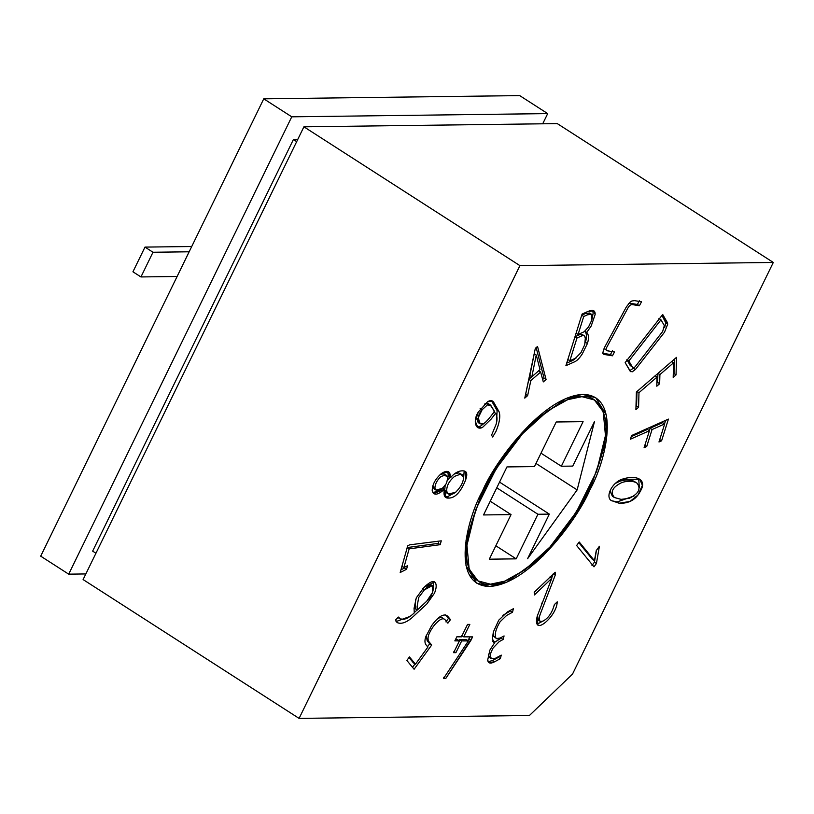 <?xml version="1.0" encoding="UTF-8"?>
<svg xmlns="http://www.w3.org/2000/svg" width="814" height="814" viewBox="0 0 814 814"><rect width="100%" height="100%" fill="white"/><g stroke="black" fill="none" stroke-linecap="round" stroke-linejoin="round"><path stroke-width="1.22" d="M40.7 556.166L263.756 98.83L519.698 95.604L547.69 113.604L542.714 123.799L547.69 113.604L291.758 116.819L68.702 574.155L85.836 573.941L68.702 574.155L40.7 556.166L68.702 574.155L291.758 116.819L263.756 98.83L40.7 556.166M529.436 715.496L572.547 674.043L773.3 262.444L519.922 265.639L299.094 718.396L529.436 715.496L299.094 718.396L83.099 579.568L303.917 126.811L557.295 123.616L303.917 126.811L83.099 579.568L299.094 718.396L519.922 265.639L303.917 126.811L519.922 265.639L773.3 262.444L557.295 123.616L773.3 262.444L572.547 674.043L529.436 715.496M599.409 546.255L596.428 563.481L593.986 566.839L576.627 545.512L579.222 541.982L594.444 560.683L596.265 550.569L599.409 546.255L596.265 550.569L594.444 560.683L579.222 541.982L576.627 545.512L593.986 566.839L596.428 563.481L594.424 562.199L591.981 565.557L594.424 562.199L596.428 563.481L599.409 546.255M557.234 601.841C556.847 612.494 545.014 624.725 539.763 625.528C536.528 625.64 535.683 622.517 537.23 616.167L551.75 578.378L534.391 594.973L534.218 592.277L555.168 572.242L555.311 574.959L540.374 613.817C538.97 617.551 538.929 620.075 540.252 621.387L542.592 621.316C548.209 618.498 552.126 612.922 554.354 604.599L557.234 601.841L554.354 604.599C552.126 612.922 548.209 618.498 542.592 621.316L540.252 621.387C538.929 620.075 538.97 617.551 540.374 613.817L555.311 574.959L555.168 572.242L534.218 592.277L534.391 594.973L551.75 578.378L549.745 577.095L551.75 578.378L537.23 616.167L537.952 625.213L539.763 625.528C545.014 624.725 556.847 612.494 557.234 601.841M491.453 658.709C490.16 656.399 490.201 653.866 491.585 651.098L493.03 648.086L499.226 641.605L503.133 639.489L501.129 638.196L501.343 637.403L501.129 638.196L503.133 639.489L504.07 635.917L500.193 638.023L496.479 638.563L495.665 637.586C494.576 633.75 496.052 628.469 500.111 621.754L506.664 615.415L512.484 612.26L510.48 610.968L510.693 610.174L510.48 610.968L512.484 612.26L513.42 608.689L507.458 611.924L498.738 620.176L493.335 632.01L492.378 639.071L493.681 642.256L494.759 642.561L492.765 641.279L494.759 642.561L489.896 650.05L487.667 660.164L489.021 662.677L494.77 661.69L500.325 658.679L501.261 655.117L500.325 658.679L494.77 661.69C490.567 663.959 488.197 663.451 487.667 660.164L489.896 650.05L494.759 642.561L492.378 639.071L493.335 632.01L498.738 620.176L507.458 611.924L513.42 608.689L512.484 612.26L506.664 615.415L500.111 621.754C496.052 628.469 494.576 633.75 495.665 637.586C496.357 639.122 497.863 639.275 500.193 638.023L504.07 635.917L503.133 639.489L499.226 641.605L493.03 648.086L491.585 651.098C490.201 653.866 490.16 656.399 491.453 658.709L495.594 658.19L501.261 655.117L495.594 658.19L491.453 658.709L489.336 657.356L488.41 654.181L489.336 657.356M453.632 652.675L459.432 640.903L454.833 640.883L456.837 636.813L461.436 636.833L467.572 624.389L469.831 624.399L463.695 636.843L472.619 636.884L470.868 640.445L445.706 678.581L443.467 678.571L468.365 640.944L461.691 640.913L455.891 652.686L453.632 652.675L455.891 652.686L461.691 640.913L468.365 640.944L443.467 678.571L445.706 678.581L472.619 636.884L463.695 636.843L469.831 624.399L467.572 624.389L461.436 636.833L456.837 636.813L454.833 640.883L459.432 640.903L457.437 639.611L455.464 639.601L457.437 639.611L459.432 640.903L453.632 652.675M447.619 616.157L444.759 615.008C441.127 615.028 436.742 618.589 431.583 625.681L425.671 636.945C424.593 640.598 424.735 643.264 426.109 644.953L427.869 647.089L415.445 664.183L409.452 656.908L415.445 664.183L427.869 647.089L426.109 644.953C424.735 643.264 424.593 640.598 425.671 636.945L431.583 625.681C436.742 618.589 441.127 615.028 444.759 615.008L447.619 616.157L450.478 619.627L447.893 623.178L445.085 619.769C443.935 618.375 442.165 618.467 439.794 620.024C435.256 623.29 431.613 628.072 428.866 634.36C427.665 637.708 427.767 640.252 429.171 641.992L431.685 645.044L414.102 669.24L406.868 660.459L409.452 656.908L406.868 660.459L414.102 669.24L431.685 645.044L429.171 641.992C427.767 640.252 427.665 637.708 428.866 634.36C431.613 628.072 435.256 623.29 439.794 620.024C442.165 618.467 443.935 618.375 445.085 619.769L447.893 623.178L450.478 619.627L446.937 615.557M400.274 618.976L398.555 617.073L395.573 619.871L398.555 617.073L400.274 618.976L403.469 619.21C406.267 619.128 409.859 617.022 414.275 612.891L414.051 608.353L416.3 597.791L424.165 587.199C430.107 581.603 433.893 580.179 435.521 582.905C436.66 585.286 436.304 588.726 434.462 593.233L426.77 604.039L411.538 618.131C405.718 622.863 400.885 624.318 397.039 622.517L395.573 619.871L397.039 622.517C400.885 624.318 405.718 622.863 411.538 618.131L426.77 604.039L434.462 593.233C436.304 588.726 436.66 585.286 435.521 582.905L434.625 581.939L424.165 587.199L416.3 597.791L414.051 608.353L414.275 612.891C409.859 617.022 406.267 619.128 403.469 619.21L400.274 618.976L397.7 617.399M524.776 398.117L535.327 348.372L537.535 346.449L546.072 379.517L543.304 381.898L540.649 372.049L530.82 380.626L527.635 395.614L524.776 398.117L527.635 395.614L530.82 380.626L540.649 372.049L543.304 381.898L546.072 379.517L537.535 346.449L535.327 348.372L524.776 398.117M482.448 491.096C493.996 463.034 542.623 396.194 583.038 394.383C622.181 395.187 605.809 461.619 589.947 489.743C578.408 517.806 529.772 584.645 489.356 586.456C450.213 585.653 466.585 519.22 482.448 491.096L466.056 540.13L466.005 565.628L476.628 583.109L489.916 586.446L506.837 582.183L543.162 555.82L571.967 520.746L589.947 489.743L606.338 440.71L606.399 415.211L595.767 397.731L582.488 394.393L565.557 398.657L529.232 425.02L500.427 460.093L482.448 491.096M631.572 435.531L668.426 419.098L661.589 440.822L658.974 441.992L664.662 423.941L652.055 429.558L646.713 446.53L644.098 447.69L649.44 430.718L630.412 439.204L631.572 435.531L630.412 439.204L649.44 430.718L644.098 447.69L646.713 446.53L652.055 429.558L664.662 423.941L658.974 441.992L661.589 440.822L668.426 419.098L631.572 435.531M657.04 377.075L638.98 392.674L638.583 407.275L635.907 409.584L636.385 392.022L676.515 357.356L676.047 374.908L673.188 377.381L673.575 362.779L659.9 374.603L659.655 383.73L656.796 386.202L657.04 377.075L656.796 386.202L659.655 383.73L659.9 374.603L673.575 362.779L673.188 377.381L676.047 374.908L676.515 357.356L636.385 392.022L635.907 409.584L638.583 407.275L638.98 392.674L636.975 391.392L636.589 405.993L638.583 407.275L636.589 405.993L635.999 406.501L636.589 405.993L636.975 391.392L638.98 392.674L657.04 377.075L655.036 375.783L657.04 377.075M630.046 371.031L632.183 371.856L635.449 369.454L633.445 368.172L633.841 367.674L633.445 368.172L635.449 369.454L664.519 332.193L667.755 324.074L665.75 322.792L661.986 315.425L665.75 322.792L667.755 324.074L667.093 322.069L662.708 314.499L625.162 362.627L662.708 314.499L667.755 324.074L664.519 332.193L635.449 369.454L632.183 371.856L630.046 371.031L625.162 362.627L630.606 371.642M607.356 350.793C605.85 350.549 605.647 349.389 606.745 347.334L627.686 308.425C629.191 305.626 630.738 304.344 632.315 304.599L639.397 305.749L641.524 301.78L639.397 305.749L632.315 304.599C630.738 304.344 629.191 305.626 627.686 308.425L606.745 347.334C605.647 349.389 605.85 350.549 607.356 350.793L614.519 351.963L612.454 355.799L604.436 354.497L602.859 352.564L604.273 347.934L626.353 306.898L630.168 302.065L631.898 300.987L634.472 300.631L641.524 301.78L634.472 300.631L631.898 300.987L630.168 302.065L626.353 306.898L604.273 347.934L602.859 352.564L604.436 354.497L612.454 355.799L614.519 351.963L607.356 350.793L604.059 348.341L605.362 349.511M565.893 365.7L582.091 314.072L587.535 311.63C592.755 309.3 595.299 310.236 595.156 314.448L591.198 326.007L586.731 332.427C588.797 334.707 589.021 338.41 587.403 343.539L582.285 353.927C579.578 358.089 577.106 360.673 574.867 361.681L565.893 365.7L574.867 361.681C577.106 360.673 579.578 358.089 582.285 353.927L587.403 343.539C589.021 338.41 588.797 334.707 586.731 332.427L591.198 326.007L595.156 314.448L593.833 310.826L587.535 311.63L582.091 314.072L565.893 365.7M492.684 437.026L491.564 435.205L496.123 424.298C497.456 419.648 497.303 415.974 495.645 413.288L491.259 418.976L482.509 427.431C475.345 431.003 472.741 420.289 478.337 412.016L487.484 401.821C490.333 400.061 492.399 400.223 493.701 402.32L499.135 411.874C500.579 416.361 499.511 422.883 495.94 431.43L492.684 437.026L495.94 431.43C499.511 422.883 500.579 416.361 499.135 411.874L492.531 401.078L487.484 401.821L478.337 412.016L475.284 421.255L477.93 427.767L482.509 427.431L491.259 418.976L495.645 413.288C497.303 415.974 497.456 419.648 496.123 424.298L491.564 435.205L492.684 437.026M463.665 470.899C467.033 471.255 467.653 474.369 465.527 480.229C460.866 491.636 455.525 497.568 449.491 498.046L448.219 498.087C444.536 498.168 443.274 495.217 444.434 489.245C437.688 495.278 433.608 495.757 432.203 490.689C432.265 484.645 435.276 478.968 441.239 473.677C447.364 469.566 450.447 470.909 450.468 477.706C454.761 472.69 459.167 470.421 463.665 470.899C459.167 470.421 454.761 472.69 450.468 477.706L448.85 471.906L441.239 473.677C435.276 478.968 432.265 484.645 432.203 490.689L433.791 493.559L444.434 489.245L442.429 487.962L444.434 489.245L445.777 497.496L449.491 498.046C455.525 497.568 460.866 491.636 465.527 480.229L465.354 471.438L463.665 470.899M407.56 565.689L406.542 569.291L400.183 572.517L407.733 545.807L409.615 544.851L441.269 540.832L440.181 544.678L409.157 548.85L403.876 567.551L407.56 565.689L403.876 567.551L409.157 548.85L440.181 544.678L441.269 540.832L409.615 544.851L407.733 545.807L400.183 572.517L406.542 569.291L404.538 568.009L400.936 569.831L404.538 568.009L406.542 569.291L407.56 565.689M619.128 503.225L611.192 500.529C605.29 496.632 611.802 482.794 621.998 479.263C636.914 474.297 647.374 479.843 640.425 491.066C636.09 499.623 628.998 503.683 619.128 503.225L630.046 501.434L638.064 494.922L642.378 485.348L639.773 479.273L621.998 479.263C611.802 482.794 605.29 496.632 611.192 500.529L619.128 503.225L617.124 501.943L611.304 500.63L617.124 501.943L619.128 503.225M95.94 553.245L92.654 551.129L95.94 553.245M296.683 141.636L293.396 139.53L92.654 551.129L293.396 139.53L296.683 141.636M297.741 139.479L293.396 139.53L297.741 139.479M291.758 116.819L547.69 113.604L519.698 95.604L263.756 98.83L291.758 116.819M665.638 420.35L664.529 423.86L665.638 420.35M659.584 439.54L661.589 440.822L659.584 439.54M662.657 422.659L664.662 423.941L662.657 422.659L650.06 428.266L652.055 429.558L650.06 428.266L649.307 430.637L650.06 428.266L662.657 422.659M644.708 445.238L646.713 446.53L644.708 445.238M647.445 429.436L649.44 430.718L647.445 429.436L631.216 436.67L647.445 429.436M674.44 359.157L674.043 373.626L676.047 374.908L674.043 373.626L673.27 374.298L674.043 373.626L674.44 359.157M671.581 361.497L673.575 362.779L671.581 361.497M657.905 373.311L659.9 374.603L657.905 373.311L657.651 382.448L659.655 383.73L657.651 382.448L656.878 383.119L657.651 382.448L657.905 373.311M665.75 322.792L664.651 327.666L665.75 322.792M633.445 368.172L629.802 370.614L633.445 368.172M660.978 319.81L664.336 325.6L662.647 331.502L635.612 366.158C634.187 367.989 633.068 368.223 632.274 366.86L628.856 360.978L660.978 319.81L658.974 318.528L660.978 319.81L628.856 360.978L626.861 359.686L628.856 360.978L632.274 366.86C633.068 368.223 634.187 367.989 635.612 366.158L662.647 331.502L664.336 325.6L660.978 319.81M630.27 365.578L626.861 359.686L630.27 365.578L632.274 366.86M639.397 305.749L637.393 304.456L630.321 303.307L628.459 303.734L630.321 303.307L637.393 304.456L639.397 305.749M612.525 350.671L610.449 354.517L612.454 355.799L610.449 354.517L602.431 353.215L610.449 354.517L612.525 350.671M603.662 354.222L604.436 354.497M639.529 300.498L637.393 304.456L639.529 300.498M592.653 310.419L593.162 313.166L592.216 318.04L593.162 313.166L592.653 310.419M584.737 331.145L586.731 332.427L584.737 331.145C586.792 333.425 587.016 337.128 585.398 342.256L587.403 343.539L585.398 342.256L585.195 342.887L585.398 342.256C587.016 337.128 586.792 333.425 584.737 331.145M576.312 357.794L572.863 360.399L566.697 363.166L572.863 360.399L576.312 357.794M576.973 338.034L582.041 335.765L584.157 335.714L585.337 337.891L584.706 344.719L580.982 352.625L575.417 358.282L569.841 360.785L576.973 338.034L574.969 336.752L576.973 338.034L569.841 360.785L567.836 359.493L569.841 360.785L575.417 358.282L580.982 352.625L584.706 344.719L585.337 337.891C584.869 335.704 583.77 334.992 582.041 335.765L576.973 338.034M584.157 335.714L582.163 334.432L580.036 334.483L574.969 336.752L580.036 334.483L582.987 335.48M583.73 316.493L587.494 314.804L591.513 314.296L591.575 320.584L588.512 327.004L584.126 331.776L578.082 334.483L583.73 316.493L581.735 315.201L583.73 316.493L578.082 334.483L576.088 333.201L578.082 334.483L584.126 331.776L588.512 327.004L591.575 320.584C593.426 314.682 592.073 312.749 587.494 314.804L583.73 316.493M591.513 314.296L589.519 313.014L585.49 313.522L581.735 315.201L585.49 313.522L590.221 314.011M536.243 355.006L540.018 369.648L531.837 376.78L536.243 355.006L534.249 353.724L536.243 355.006L531.837 376.78L529.843 375.498L531.837 376.78L540.018 369.648L536.243 355.006M534.249 353.724L529.843 375.498L534.249 353.724M536.172 347.629L544.078 378.235L546.072 379.517L544.078 378.235L542.653 379.456L544.078 378.235L536.172 347.629M538.644 370.757L540.649 372.049L538.644 370.757M531.786 376.75L528.815 379.344L530.82 380.626L528.815 379.344L525.641 394.332L527.635 395.614L525.569 394.393L528.815 379.344L531.786 376.75M494.525 411.457L491.259 415.689C487.769 420.207 485.164 422.863 483.465 423.667L480.138 423.819L478.225 417.735L482.132 409.737L480.128 408.455L482.132 409.737L487.444 404.884L490.191 404.843L494.525 411.457L490.995 405.687L487.444 404.884L482.132 409.737C476.373 415.974 476.872 425.722 483.465 423.667C485.164 422.863 487.769 420.207 491.259 415.689L494.525 411.457M479.263 422.904L476.2 416.615L478.144 422.537L480.138 423.819M493.65 411.996L495.645 413.288L493.65 411.996M484.89 422.731L480.504 426.149L477.014 426.923L480.504 426.149L484.89 422.731M491.442 400.661L495.319 406.959L497.323 408.241L495.319 406.959L497.13 410.592L496.418 423.178L497.13 410.592L491.442 400.661M490.191 404.843L488.197 403.551L484.534 404.08M485.439 403.602L488.99 404.405M440.364 489.875L432.936 492.745L440.364 489.875M447.7 471.459L448.473 476.414L450.468 477.706L448.473 476.414L447.7 471.459M462.21 474.674L458.567 472.853L454.293 473.992L458.567 472.853L462.21 474.674L463.573 477.157C463.441 482.183 460.744 487.271 455.474 492.409L448.26 493.925L446.744 491.391C446.418 486.039 449.063 481.003 454.68 476.302L460.571 474.145L458.567 472.853L461.029 474.216M449.959 477.38L447.761 480.148L449.959 477.38M447.415 493.101L444.739 490.109L445.146 485.5L444.739 490.109L446.255 492.643L448.26 493.925M446.815 475.488L443.457 473.768L440.262 474.44L443.457 473.768L446.815 475.488L447.944 477.299L446.479 483.333L442.592 488.298L435.999 490.089L434.9 488.278C435.012 484.035 437.067 480.107 441.046 476.485L445.462 475.05L443.457 473.768L445.95 476.017M435.215 489.224L432.906 486.996L432.855 485.683L434.004 488.807L435.999 490.089M464.184 470.97L463.522 478.958L464.184 470.97M456.013 491.961L447.497 496.754L444.922 496.672L447.497 496.754L456.013 491.961M460.571 474.145L454.68 476.302C449.063 481.003 446.418 486.039 446.744 491.391C448.036 495.156 450.946 495.492 455.474 492.409C460.744 487.271 463.441 482.183 463.573 477.157L460.571 474.145M445.462 475.05L441.046 476.485C437.067 480.107 435.012 484.035 434.9 488.278C436.039 491.3 438.604 491.31 442.592 488.298L446.479 483.333L447.944 477.299L445.462 475.05M438.817 541.147L438.186 543.396L440.181 544.678L438.186 543.396L407.163 547.568L409.157 548.85L407.163 547.568L438.186 543.396L438.817 541.147M401.872 566.269L403.876 567.551L401.872 566.269M404.802 567.083L404.538 568.009L404.802 567.083M424.389 589.875L432.254 585.612L432.57 592.46L426.729 601.19L417.287 610.062L415.282 608.78L417.287 610.062L417.114 606.634L418.691 597.466L424.389 589.875L422.395 588.583L424.389 589.875L418.691 597.466L417.114 606.634L417.287 610.062L426.729 601.19C435.612 593.528 435.805 577.574 424.389 589.875M432.254 585.612L430.25 584.32L425.824 585.693L431.003 585.398M433.486 581.572L433.129 590.191L433.486 581.572M417.114 609.951L414.255 612.627L417.114 609.951M410.093 616.381L396.021 621.601L410.093 616.381M415.486 599.725L415.282 608.78L415.486 599.725M415.445 664.183L413.441 662.901L415.445 664.183M445.614 614.875L450.478 619.627L448.473 618.345L445.899 621.896L448.473 618.345L445.614 614.875M442.429 617.887L445.085 619.769M443.091 618.487C441.931 617.093 440.171 617.175 437.79 618.742L436.803 619.454L437.79 618.742C440.171 617.175 441.931 617.093 443.091 618.487M426.241 635.266L427.167 640.71L431.685 645.044L429.68 643.752L427.543 646.703L429.68 643.752L427.167 640.71L426.241 635.266M415.028 663.919L412.535 667.348L415.028 663.919M409.004 657.519L413.441 662.901L409.004 657.519M461.691 635.561L463.695 636.843L461.691 635.561M469.993 636.874L468.864 639.163L470.868 640.445L468.864 639.163L467.897 640.638L469.993 636.874M443.701 677.299L445.706 678.581L443.701 677.299M466.361 639.651L468.365 640.944L466.361 639.651L459.696 639.621L461.691 640.913L459.696 639.621L459.157 640.72L459.696 639.621L466.361 639.651M453.886 651.393L455.891 652.686L453.886 651.393M500.325 658.679L498.321 657.397L492.775 660.408L488.197 661.782L492.775 660.408L498.321 657.397L500.325 658.679M510.48 610.968L502.828 615.313L510.48 610.968M495.665 637.576L493.671 636.304L493.559 631.186L493.671 636.304L496.479 638.563M501.129 638.196L494.474 642.368L501.129 638.196M498.534 656.593L498.321 657.397L498.534 656.593M553.317 573.677L555.311 574.959L553.317 573.677M553.113 574.206L551.556 578.255L553.113 574.206M542.277 602.391L541.412 604.629L542.277 602.391M537.545 615.231L538.247 620.105L540.252 621.387L538.247 620.105L537.545 615.231M554.446 604.517L554.202 605.372L554.446 604.517M544.444 620.187L537.108 624.277L544.444 620.187M578.764 542.592L592.439 559.391L594.444 560.683L592.439 559.391L578.764 542.592M596.489 550.254L594.424 562.199L596.489 550.254M634.93 481.817C631.277 479.568 626.312 479.354 620.044 481.155C626.312 479.354 631.277 479.568 634.93 481.817L636.935 483.099C641.31 488.634 638.736 493.722 629.222 498.341L621.102 499.369L614.397 497.517C609.889 492.094 612.443 487.067 622.049 482.437C628.316 480.636 633.272 480.86 636.935 483.099C633.272 480.86 628.316 480.636 622.049 482.437C612.443 487.067 609.889 492.094 614.397 497.517L621.102 499.369L629.222 498.341C638.736 493.722 641.31 488.634 636.935 483.099M620.044 481.155L615.231 483.465L620.044 481.155M612.393 496.225L610.012 490.954L612.393 496.225L614.417 497.527M638.685 478.683L639.346 487.769L638.685 478.683M634.065 495.98L617.124 501.943L634.065 495.98M140.944 276.943L152.981 252.248L144.984 247.1L132.936 271.795L140.944 276.943L132.936 271.795L144.984 247.1L191.728 246.51L144.984 247.1L152.981 252.248L189.153 251.791L152.981 252.248L140.944 276.943L177.106 276.485L140.944 276.943M490.476 584.177C498.982 585.307 512.525 578.927 531.094 565.028C551.77 548.585 570.96 523.494 588.664 489.763C603.856 456.054 609.055 431.145 604.263 415.018C599.104 401.414 591.656 395.299 581.929 396.662C573.412 395.533 559.869 401.913 541.3 415.812C520.624 432.254 501.434 457.346 483.73 491.076C468.538 524.786 463.349 549.694 468.142 565.822C473.3 579.426 480.738 585.541 490.476 584.177L478.042 580.901L469.159 569.108L466.941 545.288L475.752 509.523L496.092 468.793L522.517 433.75L547.791 410.816L567.785 399.643L581.929 396.662L594.352 399.939L603.235 411.731L605.453 435.551L596.642 471.316L576.302 512.047L549.877 547.089L524.603 570.024L504.609 581.196L490.476 584.177M527.594 558.709L549.338 514.112L537.922 514.265L516.178 558.852L489.306 559.187L511.05 514.601L483.536 514.947L506.959 466.921L534.472 466.575L556.216 421.988L583.089 421.652L561.345 466.239L572.761 466.096L594.505 421.51L577.146 489.906L527.594 558.709L577.146 489.906L535.999 463.451L577.146 489.906L594.505 421.51L572.761 466.096L561.345 466.239L541.015 453.174L561.345 466.239L583.089 421.652L556.216 421.988L534.472 466.575L506.959 466.921L483.536 514.947L511.05 514.601L490.232 501.221L511.05 514.601L489.306 559.187L516.178 558.852L495.838 545.777L516.178 558.852L537.922 514.265L549.338 514.112L499.552 482.112L549.338 514.112L527.594 558.709M496.774 487.81L537.922 514.265L496.774 487.81M478.042 580.901L469.546 575.437"/></g></svg>
